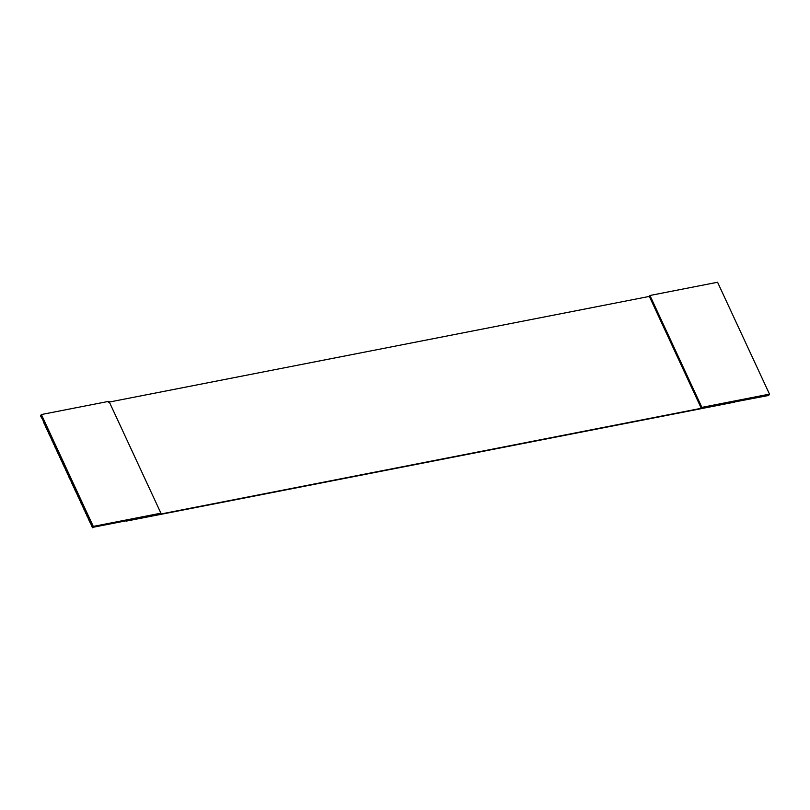 <?xml version="1.0" encoding="UTF-8"?>
<svg xmlns="http://www.w3.org/2000/svg" width="810" height="810" viewBox="0 0 810 810"><rect width="100%" height="100%" fill="white"/><g stroke="black" fill="none" stroke-linecap="round" stroke-linejoin="round"><path stroke-width="1.21" d="M41.361 414.538L40.753 415.469L92.684 527.351L93.292 526.409L41.361 414.538L108.986 401.304L160.917 513.186L93.292 526.409L92.684 527.351L160.309 514.117L160.917 513.186L160.309 514.117L768.892 395.067L769.5 394.136L768.639 395.462L701.278 408.301L649.347 296.419L649.944 295.488L717.569 282.255L769.5 394.136L701.875 407.369L701.278 408.301L92.684 527.351L40.753 415.469L41.361 414.538L93.292 526.409L160.917 513.186L108.986 401.304L41.361 414.538M43.305 421.413L44.621 424.744L43.305 421.413M41.776 418.122L40.5 415.864L41.776 418.122M44.834 424.703L46.15 428.034L44.834 424.703M46.362 427.994L47.679 431.325L46.362 427.994M47.891 431.284L49.207 434.616L47.891 431.284M49.42 434.575L50.736 437.906L49.42 434.575M50.949 437.866L52.265 441.197L50.949 437.866M52.468 441.156L53.784 444.487L52.468 441.156M53.997 444.447L55.313 447.778L53.997 444.447M55.526 447.738L56.842 451.069L55.526 447.738M57.054 451.028L58.371 454.359L57.054 451.028M58.583 454.319L59.899 457.65L58.583 454.319M60.112 457.609L61.428 460.941L60.112 457.609M61.641 460.9L62.957 464.231L61.641 460.9M63.16 464.191L64.476 467.522L63.16 464.191M64.689 467.481L66.005 470.812L64.689 467.481M66.218 470.772L67.534 474.103L66.218 470.772M67.746 474.063L69.063 477.394L67.746 474.063M69.275 477.353L70.591 480.684L69.275 477.353M70.804 480.644L72.12 483.975L70.804 480.644M72.333 483.934L73.649 487.266L72.333 483.934M73.852 487.225L75.168 490.556L73.852 487.225M75.381 490.516L76.697 493.847L75.381 490.516M76.909 493.806L78.226 497.137L76.909 493.806M78.438 497.097L79.755 500.428L78.438 497.097M79.967 500.388L81.284 503.719L79.967 500.388M81.496 503.678L82.812 507.009L81.496 503.678M83.025 506.969L84.341 510.3L83.025 506.969M84.544 510.259L85.86 513.591L84.544 510.259M86.073 513.55L87.389 516.881L86.073 513.55M87.601 516.841L88.918 520.172L87.601 516.841M89.13 520.131L90.447 523.462L89.13 520.131M90.659 523.422L92.431 527.745L90.659 523.422M126.239 521.124L734.832 402.084L126.239 521.124M649.347 296.419L108.378 402.236L649.347 296.419L701.278 408.301L701.875 407.369L649.944 295.488L649.347 296.419M701.875 407.369L769.5 394.136L717.569 282.255L649.944 295.488L701.875 407.369"/></g></svg>

